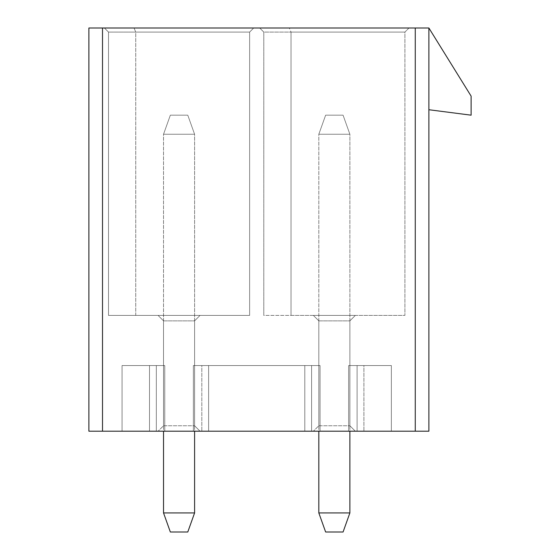 <?xml version="1.0" encoding="UTF-8"?>
<svg xmlns="http://www.w3.org/2000/svg" width="560" height="560" viewBox="0 0 560 560"><rect width="100%" height="100%" fill="white"/><g stroke="black" fill="none" stroke-linecap="round" stroke-linejoin="round"><path stroke-width="0.42" stroke-dasharray="2.8 2.1" d="M363.909 431.2L391.363 431.2L348.656 431.2L391.363 431.2L348.656 431.2L391.363 431.2L391.363 365.547L391.363 431.2L391.363 365.547L391.363 431.2L363.909 431.2L363.909 365.547L391.363 365.547L348.656 365.547L348.656 431.2L363.909 431.2L363.909 365.547L363.909 431.2L363.909 365.547L391.363 365.547L391.363 431.2L391.363 365.547L348.656 365.547L363.909 365.547L363.909 431.2L363.909 365.547L391.363 365.547L363.909 365.547L363.909 431.2L348.656 431.2L348.656 365.547L363.909 365.547L363.909 431.2M164.759 431.2L122.052 431.2L164.759 431.2L122.052 431.2L164.759 431.2L122.052 431.2L122.052 365.547L122.052 431.2L122.052 365.547L164.759 365.547L149.506 365.547L149.506 431.2L122.052 431.2L122.052 365.547L122.052 431.2L122.052 365.547L164.759 365.547L164.759 431.2L149.506 431.2L149.506 365.547L122.052 365.547L149.506 365.547L149.506 431.2L149.506 365.547L122.052 365.547L149.506 365.547L149.506 431.2L149.506 365.547L149.506 431.2L149.506 365.547L156.317 365.547L149.506 365.547L156.317 365.547L156.317 431.2L156.317 365.547L156.317 431.2L156.317 365.547L164.759 365.547L164.759 431.2L164.759 365.547L156.317 365.547L164.759 365.547L164.759 431.2M208.621 431.2L320.047 431.2L193.368 431.2L320.047 431.2L193.368 431.2L193.368 365.547L193.368 431.2L193.368 365.547L193.368 431.2L208.621 431.2L208.621 365.547L193.368 365.547L320.047 365.547L208.621 365.547L208.621 431.2L208.621 365.547L208.621 431.2L304.794 431.2L208.621 431.2L208.621 365.547L193.368 365.547L193.368 431.2L193.368 365.547L320.047 365.547L320.047 431.2L304.794 431.2L304.794 365.547L304.794 431.2L304.794 365.547L304.794 431.2L304.794 365.547L208.621 365.547L208.621 431.2L208.621 365.547L193.368 365.547L201.81 365.547L201.81 431.2L201.81 365.547L201.81 431.2L201.81 365.547L208.621 365.547L208.621 431.2M320.047 365.547L320.047 431.2L304.794 431.2L304.794 365.547L208.621 365.547L304.794 365.547L304.794 431.2L304.794 365.547L311.605 365.547L304.794 365.547L311.605 365.547L311.605 431.2L311.605 365.547L311.605 431.2L311.605 365.547L320.047 365.547L320.047 431.2L320.047 365.547L311.605 365.547L320.047 365.547L320.047 431.2L320.047 365.547M348.656 365.547L348.656 431.2L348.656 365.547L363.909 365.547L357.098 365.547L357.098 431.2L357.098 365.547L357.098 431.2L357.098 365.547L348.656 365.547L348.656 431.2L348.656 365.547M415.261 431.2L88.886 431.2L88.886 28L428.883 28L471.114 96.11L471.114 115.178L428.883 109.732L428.883 28L428.883 431.2L415.261 431.2L415.261 28M313.376 431.2L355.327 431.2L313.376 431.2L355.327 431.2L313.376 431.2L318.822 425.754L313.376 431.2L318.822 425.754L349.881 425.754L318.822 425.754L318.822 320.866L349.881 320.866L355.327 315.413L313.376 315.413L318.822 320.866L349.881 320.866L318.822 320.866L313.376 315.413L355.327 315.413L349.881 320.866L318.822 320.866L318.822 425.754L318.822 320.866L318.822 425.754L349.881 425.754L355.327 431.2L349.881 425.754L349.881 320.866L355.327 315.413L313.376 315.413L355.327 315.413L349.881 320.866L349.881 425.754L349.881 320.866L349.881 425.754L318.822 425.754L313.376 431.2M158.088 431.2L200.039 431.2L158.088 431.2L200.039 431.2L158.088 431.2L163.534 425.754L158.088 431.2L163.534 425.754L194.593 425.754L163.534 425.754L163.534 320.866L194.593 320.866L200.039 315.413L158.088 315.413L163.534 320.866L194.593 320.866L163.534 320.866L158.088 315.413L200.039 315.413L194.593 320.866L163.534 320.866L163.534 425.754L163.534 320.866L163.534 425.754L194.593 425.754L200.039 431.2L194.593 425.754L194.593 320.866L200.039 315.413L158.088 315.413L200.039 315.413L194.593 320.866L194.593 425.754L194.593 320.866L194.593 425.754L163.534 425.754L158.088 431.2M135.744 315.413L135.744 32.088L249.627 32.088L108.507 32.088L108.507 315.413L108.507 32.088L249.627 32.088L135.744 32.088L135.744 315.413L249.627 315.413L249.627 32.088L253.708 28L104.419 28L253.708 28L104.419 28L253.708 28L249.627 32.088L253.708 28L249.627 32.088L249.627 315.413L108.507 315.413L135.744 315.413L108.507 315.413L108.507 32.088L135.744 32.088L108.507 32.088L104.419 28L108.507 32.088L104.419 28L108.507 32.088L108.507 315.413L249.627 315.413L249.627 32.088L249.627 315.413L135.744 315.413M291.032 315.413L291.032 32.088L404.908 32.088L291.032 32.088L291.032 315.413L404.908 315.413L404.908 32.088L263.788 32.088L263.788 315.413L263.788 32.088L263.788 315.413L404.908 315.413L404.908 32.088L408.996 28L259.707 28L408.996 28L404.908 32.088L404.908 315.413L263.788 315.413L263.788 32.088L404.908 32.088L404.908 315.413L291.032 315.413L291.032 32.088L263.788 32.088L259.707 28L263.788 32.088L259.707 28L263.788 32.088L291.032 32.088L289.338 28M428.883 109.732L428.883 28M158.088 315.413L163.534 320.866L158.088 315.413M313.376 315.413L318.822 320.866L313.376 315.413M194.593 425.754L200.039 431.2L194.593 425.754M349.881 425.754L355.327 431.2L349.881 425.754M408.996 28L404.908 32.088L408.996 28M134.057 28L135.744 32.088L134.057 28M349.881 512.932L349.881 134.246L349.881 512.932L343.07 532L349.881 512.932L318.822 512.932L349.881 512.932L318.822 512.932L325.633 532L343.07 532L325.633 532L343.07 532L349.881 512.932L349.881 134.246L318.822 134.246L349.881 134.246L343.07 115.178L325.633 115.178L343.07 115.178L349.881 134.246L318.822 134.246L325.633 115.178L343.07 115.178L325.633 115.178L318.822 134.246L349.881 134.246L343.07 115.178L349.881 134.246L349.881 431.2M318.822 512.932L318.822 134.246L318.822 512.932L325.633 532L318.822 512.932L318.822 134.246L325.633 115.178L318.822 134.246L318.822 431.2M194.593 512.932L194.593 134.246L194.593 512.932L187.782 532L194.593 512.932L163.534 512.932L194.593 512.932L163.534 512.932L170.345 532L187.782 532L170.345 532L187.782 532L194.593 512.932L194.593 134.246L163.534 134.246L194.593 134.246L187.782 115.178L170.345 115.178L187.782 115.178L194.593 134.246L163.534 134.246L170.345 115.178L187.782 115.178L170.345 115.178L163.534 134.246L194.593 134.246L187.782 115.178L194.593 134.246L194.593 431.2M163.534 512.932L163.534 134.246L163.534 512.932L170.345 532L163.534 512.932L163.534 134.246L170.345 115.178L163.534 134.246L163.534 431.2M102.508 431.2L102.508 28"/><path stroke-width="0.84" d="M102.508 431.2L102.508 28L88.886 28L88.886 431.2L428.883 431.2L428.883 28L471.114 96.11L471.114 115.178L428.883 109.732M102.508 28L428.883 28M318.822 512.932L349.881 512.932L343.07 532L325.633 532L318.822 512.932L318.822 431.2M349.881 512.932L349.881 431.2M163.534 512.932L194.593 512.932L187.782 532L170.345 532L163.534 512.932L163.534 431.2M194.593 512.932L194.593 431.2M415.261 431.2L415.261 28"/></g></svg>
